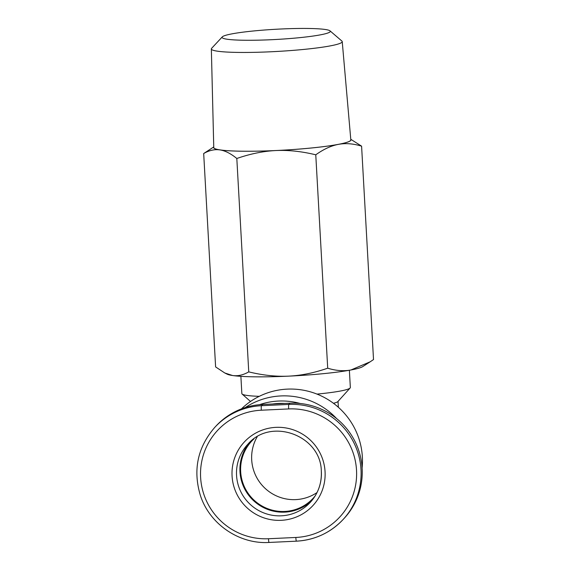 <?xml version="1.0" encoding="UTF-8"?>
<svg xmlns="http://www.w3.org/2000/svg" width="571" height="571" viewBox="0 0 571 571"><rect width="100%" height="100%" fill="white"/><g stroke="black" fill="none" stroke-linecap="round" stroke-linejoin="round"><path stroke-width="0.86" d="M362.121 467.977A71.525 70.868 -137 0 0 362.364 456.907A71.525 70.868 -137 0 0 317.026 394.111A71.525 70.868 -137 0 0 241.447 408.886M349.381 370.265L350.344 387.502A54.331 5.11 176.8 0 1 350.123 387.995A54.331 5.11 176.8 0 1 350.109 388.009A54.331 5.11 176.8 0 1 316.991 394.097M317.012 492.566A41.954 41.569 43 0 1 295.735 499.611A41.954 41.569 43 0 1 257.856 479.512A41.954 41.569 43 0 1 257.171 436.808M315.135 495.956A41.954 41.569 43 0 1 313.065 498.355A41.954 41.569 43 0 1 284.708 511.452A41.954 41.569 43 0 1 244.588 487.206A41.954 41.569 43 0 1 251.675 441.155A41.954 41.569 43 0 1 253.924 438.921M222.297 36.865L211.627 48.328A65.544 6.167 -3.2 0 0 211.349 48.928A65.544 6.167 -3.2 0 0 273.844 51.626A65.544 6.167 -3.2 0 0 341.95 42.247A65.544 6.167 -3.2 0 0 342.229 41.612A65.544 6.167 -3.2 0 0 341.886 41.048L330.002 30.848A54.195 5.103 176.8 0 1 330.059 31.84A54.195 5.103 176.8 0 1 271.182 39.72A54.195 5.103 176.8 0 1 222.297 36.865A54.195 5.103 176.8 0 1 275.893 29.264A54.195 5.103 176.8 0 1 330.002 30.848M342.229 41.612L350.822 139.888A68.641 6.459 176.8 0 1 350.537 140.552A68.641 6.459 176.8 0 1 279.205 150.373A68.641 6.459 176.8 0 1 213.761 147.546L211.349 48.928M249.52 442.575A42.639 42.247 -137 0 0 239.977 471.732A42.639 42.247 -137 0 0 266.835 509.096A42.639 42.247 -137 0 0 311.802 500.61M272.524 404.011A66.714 66.1 43 0 1 284.843 403.44M295.835 537.461L268.484 538.738A64.651 64.052 43 0 1 200.621 477.47A64.651 64.052 43 0 1 261.297 410.214L288.648 408.936A64.651 64.052 43 0 1 356.518 470.197A64.651 64.052 43 0 1 295.835 537.461A4.125 0.4 87.3 0 0 296.406 541.172A4.125 0.4 87.3 0 0 296.449 541.151A68.777 68.142 -137 0 0 342.943 519.674L344.085 518.447A68.777 68.142 -137 0 0 355.712 442.946A68.777 68.142 -137 0 0 289.947 403.197L262.596 404.475A68.777 68.142 -137 0 0 216.095 425.959L214.953 427.179C197.673 447.093 192.791 469.769 200.307 495.214C209.379 523.935 239.071 544.341 269.055 542.45A4.125 0.4 87.3 0 0 269.098 542.429M370.208 361.786L362.706 366.611A68.777 6.474 176.8 0 1 350.951 369.979A68.777 6.474 176.8 0 1 288.569 376.146A68.777 6.474 176.8 0 1 232.518 375.504A68.777 6.474 176.8 0 1 227.222 374.183L224.767 372.97L232.518 375.504C237.757 376.289 243.167 375.083 248.749 371.878C262.824 375.304 276.093 376.724 288.569 376.146C301.038 375.561 314.086 372.913 327.704 368.195C335.962 370.75 343.713 371.343 350.951 369.979L370.208 361.786L373.52 359.552L361.593 146.162C353.349 143.606 345.605 143.014 338.339 144.377A68.777 6.474 -3.2 0 0 350.787 139.481M275.95 150.544A68.777 6.474 -3.2 0 0 338.339 144.377C331.08 145.755 323.557 149.231 315.77 154.805C301.738 151.386 288.469 149.966 275.95 150.544C263.438 151.137 250.398 153.785 236.815 158.488C230.798 153.556 225.16 150.694 219.906 149.902A68.777 6.474 -3.2 0 0 275.95 150.544M213.754 147.14A68.777 6.474 -3.2 0 0 219.906 149.902C214.66 149.124 209.25 150.33 203.683 153.528L213.747 146.947M350.772 139.288L361.593 146.162M203.683 153.528L215.61 366.917L224.767 372.97M236.815 158.488L248.749 371.878M315.77 154.805L327.704 368.195M259.277 396.331A54.331 5.11 176.8 0 1 242.111 394.033A54.331 5.11 176.8 0 1 241.847 393.562L240.883 376.332M350.123 387.995L337.854 401.591A41.269 3.883 176.8 0 1 333.443 403.276M336.676 418.629A71.525 70.868 -137 0 0 245.209 407.573M259.427 404.696A69.12 68.484 43 0 1 300.232 403.497M236.558 475.407A42.639 42.247 43 0 1 247.75 444.359C270.697 416.837 321.237 435.395 321.323 471.489C321.801 483.38 318.076 493.715 310.146 502.494A42.639 42.247 43 0 1 264.594 513.229A42.639 42.247 43 0 1 236.558 475.407M232.069 476.007A46.765 46.337 -137 0 0 281.168 520.324A46.765 46.337 -137 0 0 325.063 471.667A46.765 46.337 -137 0 0 275.971 427.351A46.765 46.337 -137 0 0 232.069 476.007M321.345 471.525A42.639 42.247 43 0 1 310.146 502.494M268.484 538.738A4.125 0.4 87.3 0 0 269.055 542.45L296.406 541.172C314.764 540.059 330.274 532.893 342.943 519.674A68.777 68.142 -137 0 0 354.57 444.174A68.777 68.142 -137 0 0 288.805 404.425L261.454 405.703A4.125 0.4 87.3 0 0 261.297 410.214M262.596 404.475L261.454 405.703A68.777 68.142 -137 0 0 214.953 427.179M289.947 403.197L288.805 404.425A4.125 0.4 87.3 0 0 288.648 408.936M250.505 401.47L242.111 394.033M338.032 401.399L338.36 407.28"/></g></svg>
